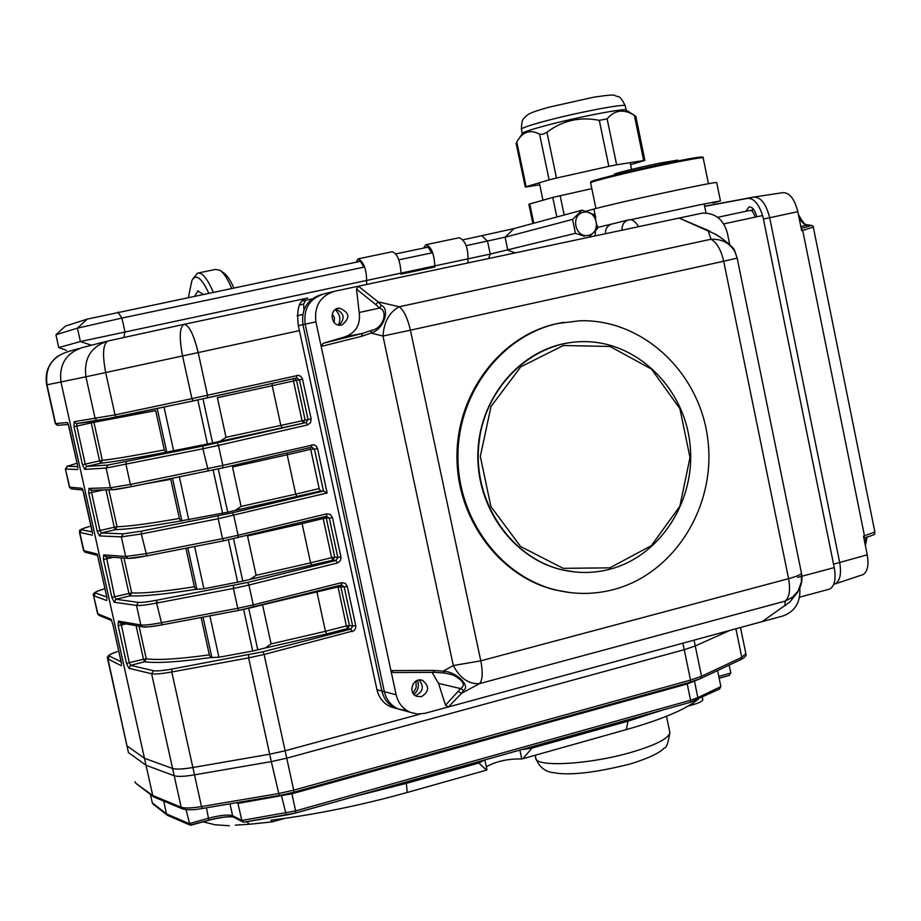 <?xml version="1.0" encoding="UTF-8"?>
<svg xmlns="http://www.w3.org/2000/svg" width="921" height="921" viewBox="0 0 921 921"><rect width="100%" height="100%" fill="white"/><g stroke="black" fill="none" stroke-linecap="round" stroke-linejoin="round"><path stroke-width="1.38" d="M194.861 295.975L197.831 291.048L203.173 294.236M220.568 270.693L223.872 273.065C227.096 275.321 230.411 280.237 233.83 287.812M198.36 272.973L215.641 269.404L220.119 270.371C223.884 273.03 227.729 278.994 231.678 288.261M208.71 293.074C201.561 277.785 195.977 273.572 191.925 280.433L188.414 297.322M192.892 278.833L197.462 273.157C202.067 272.063 207.329 278.395 213.223 292.13M155.971 600.365L157.836 602.852M305.645 300.281L303.619 304.045L303.918 309.997M287.03 452.948L287.191 454.79L232.495 466.959L241.095 506.423L235.246 510.407L227.729 512.203L180.781 520.952L179.376 518.454L170.776 479.311L145.898 483.732M262.566 604.878L271.085 643.906L265.271 647.993L252.711 651.032L218.945 657.249L210.771 657.502L209.343 654.831L201.135 617.496M272.144 383.424L272.225 385.715L217.391 397.711L226.025 437.314L220.154 441.263L212.613 442.989L165.699 452.315L164.318 449.909L155.684 410.628L93.93 422.302L102.346 460.339C113.709 459.142 134.362 455.665 164.318 449.909M301.927 522.207L302.1 523.635L247.542 535.964L256.119 575.291L250.282 579.321L242.799 581.174L203.909 588.761L195.805 589.348L194.389 586.758L185.915 548.225M321.947 294.455L321.291 294.616C307.234 299.187 301.121 309.203 302.928 324.664L381.881 691.026C383.861 699.177 388.478 704.922 395.731 708.249L390.734 706.856L395.984 708.364M411.791 689L412.953 684.199M334.185 322.488L334.438 317.86L332.297 313.739M723.71 223.895L762.703 215.514L834.265 567.601C836.164 578.906 834.668 586.055 829.763 589.049L828.117 589.498M717.632 217.31L749.636 210.472C752.02 210.207 753.827 212.44 755.07 217.149M321.291 294.616C307.234 299.187 301.121 309.203 302.928 324.664L298.335 325.666C296.263 308.397 299.394 299.187 307.729 298.024L184.2 324.319M298.335 325.666L376.965 689.725C378.934 697.842 383.527 703.552 390.734 706.856M120.973 623.045L129.331 662.89L130.632 665.365L128.871 668.324L151.62 673.735L172.595 768.494L144.482 758.282L126.96 745.872L144.482 758.282L60.947 381.973L46.971 384.805L55.594 423.556L67.337 422.52L68.154 423.867M106.364 556.756L114.688 596.866L115.977 599.283L114.204 602.23L136.504 605.419L140.832 624.956C144.102 625.394 150.791 624.668 160.922 622.803L237.779 608.297L238.804 610.404L341.449 585.008L344.178 586.896L337.961 586.93L266.296 603.934M320.45 491.031L323.49 491.077L314.441 449.16L310.688 449.321L319.161 488.567L320.45 491.031L235.246 510.407M309.755 447.652L310.688 449.321L287.191 454.79L295.722 494.163L319.161 488.567M180.781 520.952C149.167 526.49 127.351 529.391 115.321 529.656L114.273 527.238L97.189 531.129L88.761 493.196L88.946 488.406L91.766 490.248L91.582 492.666L99.998 530.623L101.264 532.983L99.491 535.918L121.33 536.862L125.67 556.468L128.238 558.402M202.977 446.029L202.885 448.78L106.111 468.064L84.732 469.376L82.441 464.702L85.25 464.149L86.516 466.463L107.941 465.047L202.977 446.029L306.221 422.532L220.154 441.263M84.732 469.376L86.516 466.463L100.619 463.24L102.346 460.339L99.583 460.88L90.96 421.645M195.805 589.348C164.134 594.356 142.191 596.52 129.976 595.841L115.977 599.283L138.323 602.369C141.316 602.679 147.441 601.966 156.72 600.227L247.703 582.44L336.015 560.498L337.316 563.03L248.935 585.031L253.275 604.89L341.564 582.682L345.179 583.281L347.298 586.412L355.851 626.165L355.402 628.928L354.067 630.701L264.097 654.474L285.13 750.788L420.149 714.074L285.13 750.788L269.692 754.218L192.869 767.515C182.749 769.208 175.98 769.53 172.595 768.494L144.482 758.282L146.036 765.27L128.456 752.572L146.036 765.27L174.207 775.758L146.036 765.27L152.748 795.525L154.371 797.229M143.123 626.867L119.868 622.849L118.395 621.134L118.153 625.624L126.511 663.304L128.871 668.324M106.226 556.745L103.705 554.879L103.486 559.519L113.548 557.297M97.73 420.759L76.374 423.625L74.152 421.703L74.002 426.642L76.8 426.066L85.25 464.149L99.583 460.88L100.619 463.24C112.454 462.031 134.144 458.393 165.699 452.315M77.94 468.006L77.479 464.863L77.986 468.018M92.514 533.593L92.065 530.577M107.055 598.972L106.629 596.175L107.101 599.053M121.537 664.133L121.112 661.416M82.74 489.615L81.946 488.303L69.743 487.209L65.391 468.939L69.42 487.071L71.216 488.878L82.821 489.972M97.419 554.695L106.594 596.14L97.338 554.419M111.004 619.2L112.846 624.196L111.004 619.2L97.914 613.893L93.528 595.507C92.238 593.55 95.427 591.466 103.106 589.233L103.037 589.256M76.639 423.625L76.8 426.066L93.93 422.302L93.47 421.3M226.025 437.314L308.04 419.516L306.221 422.532L307.499 424.949L218.45 445.396L222.824 465.404L313.923 444.751L316.271 446.121L317.561 448.573L327.139 492.988L323.49 491.077L232.495 512.801L233.727 515.334L238.079 535.274L326.702 513.826L326.575 516.232L329.338 518.143L326.276 517.993L334.726 557.147L337.823 557.458L336.015 560.498L332.93 560.164L250.282 579.321M105.754 341.564L82.637 347.482C66.208 352.916 58.979 364.405 60.947 381.973L85.906 376.781L95.197 418.767L97.465 420.759L193.099 400.98L191.913 398.655L298.427 375.319L300.902 376.436L302.456 378.75L311.16 418.917L310.527 422.727L307.499 424.949M630.712 219.739L699.592 204.853L720.441 200.916L713.13 202.988L712.969 202.171M585.917 211.185L593.907 209.044C617.461 202.528 717.16 181.034 716.699 182.565L716.722 182.692M605.373 233.681C605.373 228.569 607.618 225.334 612.097 223.976L628.26 219.958M597.441 227.475L612.097 223.976M297.103 315.719L302.71 314.533M136.366 783.702L152.748 795.525L181.172 807.233C184.591 808.431 191.372 808.224 201.492 806.577L278.303 793.603L293.718 790.16L286.742 758.179L271.304 761.609L286.742 758.179L684.234 649.696L695.251 645.955L729.639 630.471L695.251 645.955L684.234 649.696L286.742 758.179L285.13 750.788L269.692 754.218L192.869 767.515C182.749 769.208 175.98 769.53 172.595 768.494L174.207 775.758C177.603 776.829 184.361 776.53 194.492 774.849C184.361 776.53 177.603 776.829 174.207 775.758L181.172 807.233L182.842 809.006M153.819 796.999L182.254 808.765C186.675 810.215 193.422 810.123 202.482 808.477L279.236 795.514L271.304 761.609L194.492 774.849L271.304 761.609L248.624 657.882L171.778 671.973L201.492 806.577L202.482 808.477L279.144 795.491M358.603 258.766L392.139 251.755C397.377 253.448 400.359 260.908 401.072 274.147L434.862 266.975C434.252 253.782 431.235 246.356 425.824 244.71L423.625 248.071M431.788 252.895L428.23 247.369L426.676 246.863L425.352 247.714M426.319 244.606L459.211 237.733C465.819 240.749 468.697 249.154 467.845 262.934M357.751 261.863L358.971 261.034L360.825 261.909L363.853 267.182M356.139 262.209L358.142 258.859C364.198 262.059 367.007 270.59 366.593 284.462M613.294 589.636C674.402 573.829 716.331 506.182 707.835 439.547C699.983 372.821 642.95 318.862 579.839 320.761L557.677 323.513C501.795 335.693 458.094 392.749 457.921 455.711C457.38 518.673 500.46 576.719 556.272 590.085C575.406 594.667 594.413 594.517 613.294 589.636M570.306 342.6C520.607 349.117 479.507 397.354 477.907 452.545C475.904 507.713 513.814 559.392 563.053 570.064L575.717 572.045M458.497 691.706L461.64 693.26L448.4 706.96L445.534 705.21L460.604 688.597C465.934 685.028 463.321 680.446 452.764 674.863L444.567 673.032L443.277 671.121C457.242 671.95 470.746 686.49 463.516 690.336L461.64 693.26L479.542 683.624C468.835 684.338 460.097 678.305 453.316 665.549L480.785 660.829C483.018 672.422 482.604 680.009 479.542 683.624L785.141 601.125L792.267 597.326L797.782 591.524C801.569 585.756 802.767 579.505 801.385 572.77L737.168 258.122L723.687 261.242C721.074 249.948 716.872 242.603 711.07 239.23C721.937 238.861 729.927 243.086 735.039 251.894L737.122 257.88M463.516 690.336L460.765 688.735M434.378 672.307L393.198 672.537L390.941 670.626L432.905 670.384L434.562 672.342L444.59 673.044M790.218 601.505L797.759 592.145L801.8 580.737M762.772 621.191L789.458 602.242M797.724 592.191L801.431 582.694L801.466 573.138C800.959 574.623 796.665 576.465 788.595 578.676C790.563 589.82 789.412 597.303 785.141 601.125L784.876 605.799L785.728 605.304M735.303 252.435L734.336 250.017C728.384 243.063 721.627 237.595 714.051 233.6L678.984 218.024L709.239 230.906M714.051 233.6L708.122 230.826L711.07 239.23L399.288 306.751C403.974 310.573 407.681 318.39 410.421 330.179L382.963 336.027C383.999 321.774 389.445 312.012 399.288 306.751L378.094 301.881L381.386 305.415C390.216 308.8 384.126 329.442 371.002 333.114L361.4 336.372L321.199 346.446L323.133 343.326L362.54 333.402L361.4 336.372M737.168 258.122L734.325 250.005C734.659 248.497 723.353 238.723 715.018 233.853M356.519 289.148L358.407 286.201L378.094 301.881L375.849 304.632L356.519 289.148L359.167 312.507C360.687 324.319 356.197 332.343 345.709 336.579L362.54 333.402L371.543 330.409C383.965 328.164 388.271 309.974 379.383 308.132L381.386 305.415M371.543 330.409L371.002 333.114L382.963 336.027L453.316 665.549L443.277 671.121L432.905 670.384M339.239 325.136C345.352 318.275 344.212 312.967 335.82 309.237M415.187 695.505L416.28 695.297C423.303 691.245 424.19 686.157 418.94 680.02M799.831 588.174C800.648 602.15 795.088 611.394 783.138 615.919L425.088 713.291L417.547 714.051L410.213 712.301C402.845 708.917 398.148 703.068 396.134 694.768L315.903 321.866C314.061 306.117 320.289 295.917 334.565 291.278L702.401 213.119C715.145 212.797 723.457 219.394 727.337 232.909L729.743 244.698M432.099 672.353L438.534 683.382L445.534 705.21M421.519 696.633C429.198 691.602 429.566 686.203 422.612 680.446C413.299 676.428 407.197 692.949 416.753 696.357L421.519 696.633M438.534 683.382L460.604 688.597M710.103 231.286L706.05 229.502M345.709 336.579L323.133 343.326M341.795 325.021C350.59 318.067 349.784 312.438 339.365 308.121C329.039 308.316 330.155 325.999 340.448 325.194L341.795 325.021M359.167 312.507L379.383 308.132M315.903 321.866L302.928 324.664L381.881 691.026L384.356 691.671L305.185 324.18C303.366 308.662 309.502 298.611 323.593 294.041C309.502 298.611 303.366 308.662 305.185 324.18L384.356 691.671C386.348 699.856 390.976 705.624 398.252 708.963C390.976 705.624 386.348 699.856 384.356 691.671L396.134 694.768M407.197 710.736L398.252 708.963L403.824 710.517M417.386 680.4C419.354 685.846 418.215 690.531 413.99 694.446M335.129 309.709C339.976 313.992 341.069 319.092 338.421 324.998M563.997 322.281L556.629 323.685C500.794 335.854 457.138 392.841 456.966 455.745C456.425 518.627 499.47 576.615 555.225 589.97L570.375 592.629M609.817 567.854L651.377 545.635L679.859 506.285L689.99 457.541L679.917 408.694L651.481 369.091L609.99 346.457L563.353 345.513L520.802 366.823L491.031 406.449L480.313 456.448L490.928 506.585L520.618 546.544L563.157 568.326L609.817 567.854M609.483 569.328C594.264 573.219 578.929 573.484 563.479 570.111C511.961 559.024 473.336 502.958 478.724 445.522C483.571 388.017 531.175 341.553 583.454 341.633C636.457 341.127 683.819 387.131 689.91 443.404C696.518 499.619 660.875 556.203 609.483 569.328M376.965 689.725L381.881 691.026C383.861 699.177 388.478 704.922 395.731 708.249L410.213 712.301M413.08 693.248L416.154 687.538L416.039 681.033M861.561 575.095L863.15 574.566C867.594 571.561 868.964 564.987 867.248 554.833L863.461 536.126L874.904 532.039M813.289 227.084L802.709 230.457L801.201 228.396M754.241 196.99L783 192.639C789.654 192.662 794.593 199.005 797.816 211.669L801.661 230.687L802.709 230.457L864.485 535.849L863.91 538.06C881.167 532.833 872.072 534.525 874.927 532.223L813.335 227.257M797.816 211.669L769.68 217.724C766.18 203.99 760.907 197.094 753.862 197.048L704.6 206.223L753.862 197.048C760.907 197.094 766.18 203.99 769.68 217.724L839.687 562.478C841.552 573.484 840.148 580.587 835.451 583.799L833.747 584.317M753.021 208.653L752.25 211.346M867.248 554.833L839.687 562.478L769.68 217.724L763.428 219.071L833.551 564.113L839.687 562.478C841.587 573.795 840.067 580.944 835.128 583.949M704.634 206.373L747.668 198.36C753.804 198.142 758.766 203.863 762.576 215.537M745.929 211.266L748.865 207.018C752.33 206.649 754.967 209.907 756.774 216.792M751.893 211.036L752.653 208.273M614.411 174.276C612.292 173.942 639.473 167.265 660.104 163.075L677.775 160.104M532.879 223.469L528.861 204.243L552.761 197.428L591.823 188.621M516.785 141.984L526.144 186.733L525.269 187.09L516.14 143.411L516.785 141.984C522.598 131.726 530.185 129.124 539.568 134.155L542.814 134.293L546.936 132.221C562.65 120.467 580.103 116.518 599.295 120.352L607.135 118.844C614.733 109.898 623.816 108.736 634.362 115.344L635.812 116.299L644.896 160.404L643.664 160.53L634.362 115.344M525.269 187.09L539.741 184.81M546.936 132.221L556.48 178.052L549.1 179.871L539.568 134.155M607.135 118.844L616.633 164.801L608.816 166.367L599.295 120.352M630.551 164.686L644.896 160.404M616.633 164.801L643.664 160.53M556.48 178.052L608.816 166.367M526.144 186.733L549.1 179.871M625.278 105.996L626.05 110.036C625.014 107.941 576.696 117.278 545.577 125.636C530.024 129.803 522.253 132.474 522.276 133.626L519.386 138.092M702.769 699.546L702.827 699.81C702.539 701.238 699.315 702.85 693.133 704.646L688.494 705.947M235.316 825.124L249.533 824.249L246.69 821.693M284.393 818.447L272.179 821.877L270.947 820.231C315.684 814.567 361.09 805.322 407.174 792.486L406.38 783.357L356.565 795.905M486.323 766.733C496.097 761.356 507.782 758.766 521.401 758.95L522.806 758.754L532.016 748.094L521.228 749.729M272.179 821.877L249.533 824.249M486.875 769.334L484.86 759.929L478.839 763.025L486.53 770.117L407.174 792.486M286.178 815.05L243.777 822.177L241.843 820.461L237.733 802.525M153.404 804.344L152.299 802.847L150.422 794.42M168.094 815.603L166.517 813.911L163.673 801.074M190.808 825.239L208.814 820.231L189.979 825.043L186.03 809.663M295.641 812.944L690.243 702.32L690.554 700.248L697.853 697.646L720.878 686.582L719.151 689.207M719.151 678.19L729.052 675.484L730.79 673.078L729.144 665.1M486.898 769.472L486.53 770.117M720.878 686.582L717.574 670.546M588.415 235.362C575.015 238.343 570.134 214.915 583.603 212.233C596.992 209.32 601.827 232.633 588.415 235.362M515.196 252.861L507.805 250.167L505.088 237.204L514.102 228.546L463.159 239.794M588.83 237.204L597.453 228.673L594.575 214.789L582.141 210.149L572.563 219.405L505.088 237.204L466.21 245.654M572.563 219.405L575.464 233.324L490.248 254.081L80.392 341.541L58.76 347.585L66.37 350.291M311.977 298.922L302.491 300.948M427.92 247.173L395.869 253.885M360.134 261.368L87.299 319.092L65.391 326.103L55.928 334.784L58.76 347.585M432.674 252.711L398.828 259.826M364.67 267.009L121.929 318.056L77.433 328.164L55.928 334.784M514.102 228.546L582.141 210.149M575.464 233.324L584.467 236.248M303.619 304.045L299.486 305.047M213.142 470.044L222.606 513.319M179.365 476.928L188.828 520.031M218.277 468.916L227.729 512.203M172.526 478.321L181.909 521.033M243.616 609.437L252.711 651.032M209.85 615.85L218.945 657.249M248.728 608.321L257.811 649.904M203.023 617.139L211.957 657.836M197.831 399.967L207.478 444.106M164.03 407.105L173.689 451.071M202.965 398.851L212.613 442.989M157.192 408.544L166.805 452.269M228.408 539.867L237.687 582.302M194.63 546.51L203.909 588.761M233.531 538.739L242.799 581.174M187.792 547.857L196.956 589.555M271.085 643.906L325.424 631.322L326.713 633.913L265.271 647.993M316.801 591.213L325.424 631.322L346.377 625.923L347.689 628.502L326.713 633.913M139.059 626.165L146.289 658.837C158.193 660.357 179.215 659.022 209.343 654.831M210.771 657.502C179.054 661.992 156.984 663.419 144.585 661.796L130.632 665.365L153.439 670.672C156.478 671.248 162.637 670.707 171.916 669.049L262.853 651.815L350.832 629.112L347.689 628.502L349.485 625.474L352.639 626.061L350.832 629.112L352.156 631.714M126.511 663.304L143.503 659.275L144.585 661.796L146.289 658.837L143.503 659.275L136.066 625.647M341.564 582.682L341.449 585.008L253.263 607.204M238.769 610.393L162.015 624.864L156.57 603.094C146.439 604.982 139.75 605.765 136.504 605.419L138.323 602.369M161.981 624.864C152.794 626.545 146.704 627.189 143.734 626.798M337.811 585.917L346.377 625.923L349.485 625.474L340.436 585.261M153.439 670.672L151.62 673.735C154.935 674.368 161.647 673.781 171.778 671.973L171.916 669.049M256.119 575.291L310.596 562.858L311.874 565.39M302.1 523.635L310.596 562.858L331.629 557.642L332.93 560.164L334.726 557.147L331.629 557.642L323.179 518.523L302.1 523.635M123.99 558.068L131.691 592.894C143.423 593.515 164.318 591.478 194.389 586.758M114.204 602.23L111.878 597.326L131.691 592.894L129.976 595.841L128.917 593.366L121.054 557.85M326.46 516.255L223.619 540.834L326.46 516.255M223.596 540.834L146.807 555.881L128.583 558.333M323.018 517.095L323.179 518.523L326.276 517.993L325.355 516.531M241.095 506.423L295.722 494.163L296.988 496.638M108.862 489.776L117.048 526.731C128.595 526.444 149.363 523.692 179.376 518.454M105.996 489.857L114.273 527.238L117.048 526.731L115.321 529.656L101.264 532.983L123.161 533.835L141.466 531.164L232.495 512.801M311.551 447.238L222.698 467.914L131.553 486.645L222.767 467.891L311.643 447.215L314.441 449.16L317.561 448.573M131.565 486.645L113.387 489.638M123.161 533.835L121.33 536.862L141.304 533.973L146.807 555.881L223.619 540.834L222.548 538.67L238.079 535.274L238.032 537.68M293.396 378.692L293.465 380.972L272.225 385.715L280.778 425.214L282.033 427.632M296.55 377.99L207.432 397.872L207.513 395.282L198.188 352.582L182.577 355.955L191.913 398.655L115.021 414.887L116.299 417.167M296.205 378.059L193.122 400.969M294.674 378.404L296.55 380.338L293.465 380.972L301.973 420.367L303.239 422.774L305.058 419.769L296.55 380.338L302.606 379.291M88.946 488.406L110.462 487.739L106.111 468.064L107.941 465.047M117.151 651.631L117.266 651.619C110.957 653.806 108.425 655.315 109.668 656.143L121.192 661.877M104.936 588.669L103.394 589.152C97.039 591.155 94.46 592.456 95.646 593.055L106.778 596.992M92.342 535.159L79.482 532.326C81.048 530.703 74.992 530.922 89.245 526.547L89.475 526.478C83.074 528.309 80.438 529.402 81.578 529.759L92.307 531.901M77.076 463.217L67.463 466.256L77.778 466.602M68.315 424.443L57.401 425.341L55.295 423.545L58.115 425.283M262.853 651.815L264.097 654.474L248.624 657.882L248.67 654.946M118.395 621.134L140.832 624.956L142.364 626.729C142.882 627.535 149.432 626.913 162.015 624.864L238.804 610.404L253.24 607.227L253.275 604.89L237.779 608.297L233.427 588.438L156.57 603.094L156.72 600.227M111.878 597.326L103.486 559.519M103.705 554.879L125.67 556.468L145.679 553.74L222.548 538.67L218.185 518.73L141.304 533.973L141.466 531.164M97.189 531.129L99.491 535.918M82.441 464.702L74.002 426.642M74.152 421.703L115.021 414.887L105.673 372.545L85.906 376.781C83.684 358.396 91.052 346.469 108.01 340.989L183.843 324.388M77.468 464.829L69.11 427.171L67.337 422.52M77.778 469.537L65.702 469.042L67.463 466.256M83.73 493.034L81.946 488.303M83.742 493.069L92.077 530.623M81.578 529.759L79.828 532.545L83.846 550.654L97.281 554.062M106.871 600.561L93.896 595.841L95.646 593.055M112.846 624.196L121.595 664.248M121.342 665.745L107.93 658.941L128.48 752.71M109.668 656.143L107.93 658.941L107.538 658.48C106.352 656.454 109.472 654.198 116.921 651.711L117.266 651.619M299.532 330.604L198.188 352.582C193.709 334.369 188.978 324.963 184.027 324.353C179.56 327.001 179.077 337.535 182.577 355.955L105.673 372.545C102.231 354.263 103.002 343.74 108.01 340.989M327.139 492.988L218.185 518.73L218.265 515.921M337.316 563.03L340.321 560.774L341.035 557.516L332.458 517.614L330.328 514.471L326.702 513.826M72.345 488.993L69.42 487.105M79.494 532.384L83.5 550.401L85.987 552.45M99.652 615.619L97.534 613.524L93.551 595.588M90.891 490.271L112.454 489.673L110.462 487.739L130.379 484.446L125.993 464.598L126.165 461.847M217.241 442.932L218.45 445.396L202.885 448.78L208.365 471.034M296.804 375.388L296.654 377.955L299.498 379.924L308.04 419.516L311.16 418.917M113.295 489.661L112.454 489.673C116.357 489.235 110.313 490.663 131.553 486.645L130.379 484.446L222.824 465.404L222.767 467.891M311.782 444.728L311.563 447.238M103.382 489.926L88.761 493.196M233.497 585.56L233.427 588.438L248.935 585.031L247.703 582.44M126.05 623.92L118.153 625.624M58.023 355.99C48.422 363.335 44.645 372.959 46.695 384.851L46.971 384.805C44.945 367.836 51.967 356.772 68.062 351.603L79.137 348.472M355.759 625.612L352.639 626.061L344.178 586.896L347.298 586.412M332.458 517.614L329.338 518.143L337.823 557.458L340.943 556.952M622.043 230.135C621.836 224.724 624.093 221.282 628.813 219.82C632.071 219.175 635.34 221.431 638.633 226.612M797.678 577.375L834.265 567.601M593.907 209.044L595.668 217.529M597.361 225.703L597.453 227.683M595.104 235.868L595.461 231.056M694.054 640.153L701.537 676.244L690.543 680.089L690.22 682.196L293.707 792.29L279.236 795.514L293.707 792.29L293.718 790.16L690.543 680.089L682.887 643.192M379.487 308.005L375.849 304.632M788.595 578.676L723.687 261.242L410.421 330.179L480.785 660.829L788.595 578.676M323.593 294.041L332.895 291.692M864.658 542.043L866.385 537.369M808.304 225.046L803.929 223.953L799.267 218.818M801.189 228.362C810.848 226.094 813.001 224.989 807.648 225.069L808.097 225.035M800.833 226.554L807.648 225.069M753.862 197.048L747.668 198.36M592.71 181.817C580.529 183.072 631.184 170.397 671.34 162.246C695.24 157.433 705.072 155.948 700.846 157.813M703.183 157.928L703.149 157.756C701.353 157.433 690.946 159.195 671.95 163.063C635.099 170.546 586.815 182.37 590.637 182.888L595.945 208.503M556.837 216.988L552.761 197.428M560.141 195.655L564.17 215.007M529.736 203.921L533.777 223.227M521.367 129.147C521.908 116.414 524.014 119.615 525.431 116.622C528.585 114.734 525.845 113.674 548.904 107.216L593.527 97.235C607.538 95.105 614.675 94.529 614.975 95.519C618.302 97.856 618.981 93.217 625.221 105.742C624.956 103.371 576.12 112.73 544.656 121.238C528.781 125.521 521.033 128.238 521.413 129.377L522.265 133.464M693.133 704.646L692.845 703.276M535.216 755.266L535.734 757.73C534.042 767.561 589.037 764.752 631.576 752.238C656.132 744.928 668.899 738.354 669.866 732.517L669.648 731.47M663.143 709.918L627.961 721.166L626.349 729.582M627.88 719.819L627.961 721.166L532.016 748.094L531.912 746.735M478.724 761.644L478.839 763.025L406.38 783.357L406.242 781.975M293.764 792.233L690.22 682.196L700.812 678.432L701.537 676.244L741.785 657.352L740.611 659.712M735.891 628.767L741.785 657.352L745.86 653.622M740.484 627.523L745.941 654.037C746.447 655.775 744.824 657.594 741.071 659.494L700.812 678.432L690.324 682.127M700.087 678.765L687.17 683.969L291.853 793.787L238.102 803.411L236.662 802.709M234.049 817.399L232.587 815.695L241.843 820.461L295.595 810.917L295.583 813.013L286.281 815.085L281.366 795.145M687.066 683.071L690.554 700.248L295.595 810.917L291.704 792.831M690.347 702.239L697.162 699.799L697.853 697.646L694.434 680.93M152.299 802.847L166.517 813.911L189.127 823.639L208.768 818.182C220.349 815.2 228.281 814.371 232.587 815.695L229.985 803.837M242.718 821.866L233.543 817.134C229.375 816.179 221.132 817.203 208.814 820.231L206.477 807.798M233.209 816.858C227.291 816.351 219.175 817.457 208.871 820.162M718.783 676.417L730.79 673.078M521.781 758.996L519.893 750.097M488.556 258.525L490.248 254.081L487.531 241.175L481.982 235.845M123.978 337.5L124.899 331.583L121.929 318.056L117.819 312.104M91.455 345.225L80.392 341.541L77.433 328.164L87.299 319.092M197.831 291.048L198.429 290.921M107.561 658.584L126.96 745.872M67.532 465.922L65.391 468.939M103.325 589.164L104.936 588.657M83.512 550.459L85.054 552.209L97.557 555.421M97.557 613.605L98.904 615.32L111.729 620.547M207.455 397.86L116.242 417.178L76.362 423.625M105.397 556.687L127.42 558.333C130.644 558.598 137.102 557.781 146.807 555.881M46.695 384.851L55.295 423.533M77.445 464.852L68.131 423.798M82.717 489.569L92.572 533.65M112.811 624.162L121.1 661.462M829.763 589.049L799.566 597.199M716.699 182.565L720.441 200.916M128.456 752.572L126.994 745.998M444.509 673.032L452.764 674.863L444.567 673.032L434.574 672.342M393.198 672.537L434.562 672.342M797.759 592.145L789.665 602.127L762.197 621.583M336.913 308.685L339.365 308.121M420.701 679.997L422.612 680.446M556.272 590.085L555.225 589.97M867.041 537.173L865.406 545.773M808.085 225.035C812 225.185 813.75 225.933 813.324 227.268L813.324 227.268M798.38 214.466C802.605 222.422 805.748 225.944 807.821 225.046M863.15 574.566L835.451 583.799M748.865 207.018L749.452 206.891M708.468 183.751L703.149 157.756C703.54 156.858 702.781 156.881 700.869 157.813M705.993 213.004L704.128 203.921M590.626 182.726L592.675 181.828M539.326 182.795L542.953 200.191M630.137 162.672L631.53 169.429M626.05 110.036L635.168 115.839M702.827 699.81L702.309 697.324M535.907 758.559C539.43 767.251 545.405 771.971 553.832 772.707C569.662 775.666 595.081 772.765 630.091 764.016C654.958 756.383 662.176 750.385 664.202 748.002C666.32 748.347 668.209 743.189 669.866 732.517L666.482 716.273M522.806 758.754L626.913 729.42C661.623 719.577 685.408 709.527 698.256 699.269M229.375 825.769L214.812 824.732L203.173 821.797M153.404 796.688L135.986 783.414L134.938 781.733M152.99 804.021L167.161 815.073M167.564 815.373L189.979 825.043M243.777 822.177L295.583 813.013L690.243 702.32L719.785 688.896M719.163 678.236L729.052 675.484"/></g></svg>

